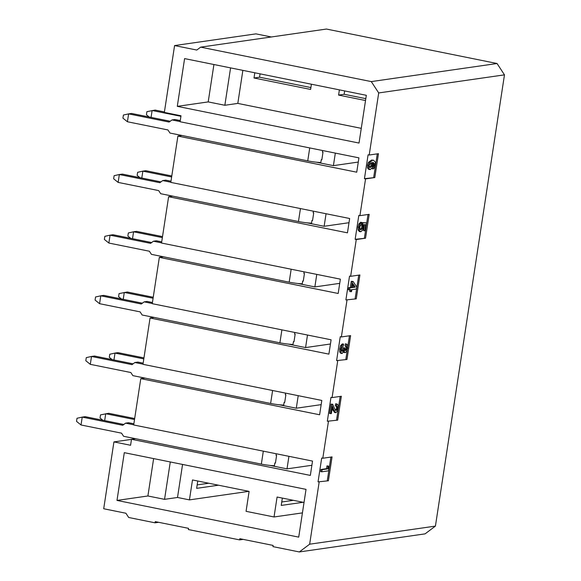 <?xml version="1.0" encoding="UTF-8"?>
<svg xmlns="http://www.w3.org/2000/svg" width="581" height="581" viewBox="0 0 581 581"><rect width="100%" height="100%" fill="white"/><g stroke="black" fill="none" stroke-linecap="round" stroke-linejoin="round"><path stroke-width="0.87" d="M435.423 526.103L309.651 544.194L299.309 551.95L425.081 533.859L435.423 526.103L504.475 74.855L497.053 63.511L371.281 81.594L378.703 92.938L504.475 74.855M299.309 551.95L272.947 546.627L273.128 545.428L239.822 538.703L239.641 539.902L188.353 529.545L188.535 528.347L155.236 521.622L155.054 522.82L128.684 517.489L125.903 513.241L103.701 508.753L113.934 441.901L130.587 445.264L131.495 439.294L310.334 475.411L312.527 461.089L133.688 424.972L140.776 378.652L319.615 414.769L321.809 400.44L142.97 364.323L150.058 318.01L328.897 354.127L331.09 339.798L152.251 303.681L159.339 257.361L338.178 293.478L340.364 279.156L161.533 243.04L168.613 196.719L347.453 232.836L349.646 218.507L170.807 182.39L177.895 136.077L181.991 135.482M243.199 539.386L239.641 539.902M158.613 522.304L155.054 522.82M131.488 439.381L113.934 441.901M378.703 92.938L369.204 155.018L378.456 153.689L374.803 177.561L365.551 178.897L359.922 215.66L369.182 214.331L365.529 238.21L356.269 239.539L350.648 276.309L349.537 276.084L345.884 299.956L356.247 298.852L359.9 274.973L350.648 276.309M346.988 300.181L341.367 336.951L340.255 336.726L336.602 360.605L346.966 359.494L350.619 335.622L341.367 336.951M337.714 360.83L332.085 397.593L330.974 397.375L327.321 421.247L337.684 420.143L341.337 396.264L332.085 397.593M328.432 421.472L322.804 458.242L321.692 458.017L318.039 481.889L328.403 480.785L332.056 456.913L322.804 458.242M319.151 482.114L309.651 544.194M497.053 63.511L326.428 29.05L200.663 47.141L371.281 81.594M271.327 36.973L255.93 33.865L174.583 45.565L196.785 50.046L200.663 47.141M177.895 136.077L356.734 172.194L358.927 157.865L180.088 121.749L181.003 115.779L164.35 112.416L174.583 45.565M328.403 480.785L318.039 481.889M330.887 457.08L327.299 480.56M337.684 420.143L327.321 421.247M340.168 396.431L336.573 419.918M346.966 359.494L336.602 360.605M349.45 335.789L347.83 346.363M347.256 350.125L345.855 359.269M356.247 298.852L345.884 299.956M358.731 275.147L355.136 298.627M359.922 215.66L358.811 215.442L355.158 239.314L356.269 239.539M365.529 238.21L355.158 239.314M368.005 214.498L364.418 237.985M365.551 178.897L364.44 178.672L368.093 154.793L369.204 155.018M298.721 537.127L306.027 489.369L124.298 452.672L116.992 500.423L298.721 537.127M177.292 106.352L359.022 143.057L366.328 95.306L184.598 58.601L177.292 106.352L208.201 101.907L213.924 64.527M304.023 502.471L277.086 497.031L274.036 516.974L302.425 512.885M274.036 516.974L246.061 511.324L249.111 491.388L192.493 479.95L189.442 499.885L177.51 497.474L164.554 499.34L147.901 495.978L116.992 500.423M248.879 491.337L189.442 499.885M293.318 500.314L281.763 501.977M282.351 498.099L281.233 505.426L303.086 502.282M197.765 481.017L196.639 488.345L218.492 485.2M208.724 483.232L197.17 484.888M339.391 89.866L338.592 95.088L344.148 94.289L344.656 90.926M365.812 98.661L344.148 94.289M338.592 95.088L365.529 100.528M254.805 72.778L254.006 77.999L259.554 77.208L260.07 73.845M254.006 77.999L310.617 89.438L311.416 84.216M310.9 87.571L259.554 77.208M361.273 128.343L237.811 103.411L224.854 105.27L208.201 101.907M182.565 464.437L177.51 497.474M242.865 70.374L237.811 103.411M170.277 461.96L164.554 499.34M230.577 67.89L224.854 105.27M147.901 495.978L153.624 458.598M135.591 438.706L131.495 439.294M311.888 465.287L287.014 468.867L269.925 465.41M287.014 468.867L288.931 456.325M144.872 378.064L140.776 378.652M321.162 404.645L296.295 408.218L279.207 404.768M296.295 408.218L298.213 395.676M154.147 317.422L150.058 318.01M330.444 343.996L305.577 347.576L288.488 344.126M305.577 347.576L307.494 335.034M163.428 256.773L159.339 257.361M339.725 283.354L314.858 286.927L297.77 283.477M314.858 286.927L316.776 274.392M168.613 196.719L172.71 196.131M349.007 222.712L324.133 226.285L307.044 222.835M324.133 226.285L326.057 213.743M358.281 162.063L333.414 165.643L316.325 162.193M333.414 165.643L335.331 153.101M374.803 177.561L364.44 178.672M377.287 153.856L373.692 177.336M321.002 469.463L326.522 468.671L326.943 465.911L328.483 466.078L328.73 470.799L321.794 471.801L320.683 471.576L321.002 469.463L322.114 469.688L327.633 468.896L326.522 468.671M334.707 412.452L332.949 410.28L332.201 408.102M336.965 406.039L336.414 406.039L336.726 404.013L338.338 405.313L338.316 408.189L337.401 411.195L335.818 412.677L334.06 410.506L332.455 406.424L331.359 413.592L329.572 413.461L331.01 404.093L332.688 404.238L334.801 409.053L336.174 410.564L337.227 409.605L337.605 406.671L335.302 405.814L335.615 403.795L337.212 404.042L335.615 403.795M335.063 410.339L336.116 409.38L336.552 407.877L336.246 406.003M344.366 350.437L345.521 349.464L345.949 348.055L345.942 346.704L345.034 345.848L345.339 343.829L346.704 344.075L345.339 343.829M344.199 352.435L343.211 351.592M340.938 353.263L339.667 352.013L339.66 348.869L340.633 345.499L342.441 343.887L343.553 344.112L343.233 346.225L341.962 347.213L341.446 348.992L341.505 350.692L342.441 351.367L343.56 350.22L344.148 347.975L343.037 347.758L344.751 347.888L344.736 350.052L345.477 350.663L346.632 349.689L347.053 346.93L345.034 345.848M341.33 351.142L342.449 349.994L343.037 347.758M350.837 291.735L351.135 289.81L348.382 289.817L348.709 287.704L350.343 287.472L351.287 281.32L353.074 281.444L356.763 286.934L356.436 289.047L351.81 289.708L351.512 291.64L349.726 291.509L349.965 289.977M359.995 229.43L361.418 228.326L361.832 227.011L361.767 222.617L366.604 222.85L365.398 230.744L363.612 230.621L364.519 224.673M359.675 231.543L358.056 230.069L358.034 227.018L358.927 223.925L360.678 222.24L361.789 222.465L361.469 224.571L360.256 225.646L359.806 227.236L359.85 228.761L361.106 229.655L362.529 228.551L362.936 227.236L362.602 224.68L361.491 224.455M373.3 168.955L373.619 166.841L374.789 165.149L374.767 163.893L372.682 162.31L373.024 165.309L372.218 167.851L370.242 169.572L368.601 168.287L368.608 165.498L369.538 162.578L372.719 160.24L373.619 160.247L375.442 162.448L374.789 167.393L373.3 168.955L372.189 168.73L372.37 167.524M372.515 166.616L373.677 164.924L373.663 163.668L372.719 162.382M369.138 169.347L367.49 168.062L367.497 165.273L368.427 162.353L371.608 160.015L373.619 160.247M373.619 166.841L372.704 166.66M373.147 162.368L372.682 162.31M370.242 169.572L368.572 169.34M360.641 229.648L360.271 229.488M362.602 224.68L362.878 222.843L361.767 222.617M362.878 222.843L366.604 222.85M364.723 230.839L365.66 224.687L363.401 224.651L363.474 227.607L362.718 230.054L360.786 231.768L359.196 231.536M360.786 231.768L359.167 230.294L359.145 227.244L360.031 224.15L361.789 222.465M348.709 287.704L349.82 287.929L351.454 287.697L350.343 287.472M351.454 287.697L352.398 281.545L351.287 281.32M352.398 281.545L353.074 281.444M349.493 290.042L349.82 287.929M346.349 346.094L346.45 344.054L347.707 345.397L347.699 348.186L346.821 351.185L345.31 352.66L343.894 352.435M345.31 352.66L344.322 351.817L344.126 350.14L343.458 352.028L342.049 353.488L340.597 353.263M342.049 353.488L340.778 352.239L340.771 349.094L341.737 345.717L343.553 344.112M344.148 347.975L344.751 347.888M335.818 412.677L334.424 412.445M330.683 413.687L332.114 404.318L331.01 404.093M332.114 404.318L332.688 404.238M327.633 468.896L328.054 466.136L326.943 465.911M328.054 466.136L328.483 466.078M321.794 471.801L322.114 469.688M369.487 167.241L370.569 167.459L369.269 166.841L369.233 165.498L369.639 164.183L371.441 162.665L372.414 163.602L372.029 166.355L369.923 167.459M352.13 287.595L352.761 283.463L355.267 287.145L352.13 287.595M369.458 167.234L370.918 166.13L371.048 162.767M352.195 287.203L354.156 286.927L352.587 284.617M354.156 286.927L355.267 287.145M263.324 451.154L261.341 464.103A11.678 1.402 8.7 0 0 274.435 465.708L274.857 462.963L275.43 463.079L276.6 455.439L276.026 455.322L276.265 453.761M274.857 462.963A11.678 1.402 8.7 0 0 275.445 462.963M272.605 390.505L270.623 403.461A11.678 1.402 8.7 0 0 283.717 405.066L284.138 402.321L284.705 402.43L285.874 394.789L285.307 394.681L285.547 393.119M284.138 402.321A11.678 1.402 8.7 0 0 284.726 402.321M281.887 329.863L279.904 342.812A11.678 1.402 8.7 0 0 292.998 344.417L293.42 341.672L293.986 341.788L295.155 334.148L294.582 334.031L294.821 332.477M293.42 341.672A11.678 1.402 8.7 0 0 294.008 341.672M291.161 269.221L289.185 282.17A11.678 1.402 8.7 0 0 302.273 283.775L302.694 281.03L303.267 281.146L304.437 273.506L303.863 273.39L304.103 271.828M302.694 281.03A11.678 1.402 8.7 0 0 303.282 281.03M300.442 208.572L298.46 221.528A11.678 1.402 8.7 0 0 311.554 223.133L311.975 220.388L312.549 220.497L313.718 212.857L313.144 212.748L313.384 211.186M311.975 220.388A11.678 1.402 8.7 0 0 312.563 220.388M309.724 147.93L307.741 160.879A11.678 1.402 8.7 0 0 320.835 162.484L321.257 159.739L321.823 159.855L322.992 152.215L322.426 152.099L322.666 150.544M321.257 159.739A11.678 1.402 8.7 0 0 321.845 159.739M307.741 160.879L169.979 133.056L167.938 129.941L127.421 121.756L122.925 118.146L123.404 115.045L128.626 113.876L127.421 121.756M180.27 120.579L174.946 119.504L171.991 119.926L180.117 121.567M170.988 181.221L165.672 180.146L162.709 180.575L170.836 182.216M298.46 221.528L160.697 193.705L158.657 190.583L118.139 182.405L113.651 178.795L114.123 175.687L119.345 174.525L118.139 182.405M161.707 241.863L156.391 240.788L153.428 241.217L161.554 242.858M289.185 282.17L151.416 254.347L149.375 251.232L108.858 243.047L104.369 239.437L104.841 236.336L110.063 235.167L108.858 243.047M279.904 342.812L142.134 314.996L140.101 311.874L99.576 303.689L95.088 300.079L95.56 296.978L100.782 295.809L99.576 303.689M152.425 302.512L147.109 301.437L144.146 301.859L152.273 303.5M143.151 363.154L137.828 362.079L134.865 362.508L142.999 364.149M270.623 403.461L132.86 375.638L130.819 372.515L90.302 364.338L85.806 360.728L86.286 357.62L91.507 356.458L90.302 364.338M261.341 464.103L123.579 436.28L121.538 433.165L81.02 424.98L76.525 421.37L77.004 418.269L82.226 417.1L81.02 424.98M133.87 423.796L128.546 422.721L125.59 423.15L133.717 424.791M134.523 419.533L105.727 413.723L104.674 420.608M102.83 420.237L100.034 417.993L100.506 414.885L108.691 413.294L134.676 418.538M143.805 358.891L115.009 353.074L117.972 352.652L143.95 357.896M112.111 359.595L109.315 357.344L109.787 354.243L115.009 353.074L113.956 359.966M153.079 298.242L124.29 292.432L123.237 299.324M121.393 298.946L118.597 296.702L119.069 293.594L127.254 292.003L153.231 297.254M162.36 237.6L133.572 231.783L136.535 231.361L162.513 236.605M130.674 238.304L127.871 236.053L128.35 232.952L133.572 231.783L132.519 238.675M171.642 176.958L142.853 171.141L145.809 170.712L171.794 175.963M139.948 177.663L137.152 175.411L137.632 172.31L142.853 171.141L141.793 178.033M180.923 116.309L152.128 110.499L151.075 117.391M149.23 117.013L146.434 114.769L146.906 111.661L155.091 110.07L164.423 111.959M171.991 119.926L169.144 122.061L128.626 113.876L131.582 113.455L170.218 121.255M162.709 180.575L159.862 182.703L119.345 174.525L122.308 174.097L160.937 181.897M153.428 241.217L150.581 243.352L110.063 235.167L113.026 234.739L151.656 242.546M144.146 301.859L141.306 303.994L100.782 295.809L103.745 295.388L142.381 303.188M134.865 362.508L132.025 364.636L91.507 356.458L94.463 356.03L133.1 363.829M125.59 423.15L122.744 425.285L82.226 417.1L85.189 416.671L123.818 424.479M374.505 166.086L373.394 165.861M374.789 165.149L373.677 164.924M374.767 163.893L373.663 163.668M368.601 168.287L367.49 168.062M368.608 165.498L367.497 165.273M369.538 162.578L368.427 162.353M372.719 160.24L371.608 160.015M362.529 228.551L361.418 228.326M362.936 227.236L361.832 227.011M359.167 230.294L358.056 230.069M359.145 227.244L358.034 227.018M360.031 224.15L358.927 223.925M347.053 346.93L345.942 346.704M344.322 351.817L343.618 351.672M340.778 352.239L339.667 352.013M340.771 349.094L339.66 348.869M341.737 345.717L340.633 345.499M343.56 350.22L342.449 349.994M346.632 349.689L345.521 349.464M334.06 410.506L332.949 410.28M337.227 409.605L336.116 409.38M337.663 408.102L336.552 407.877M337.605 406.671L336.493 406.446M372.436 165.04L371.324 164.815M370.918 166.13L372.029 166.355M371.303 163.377L372.414 163.602"/></g></svg>

